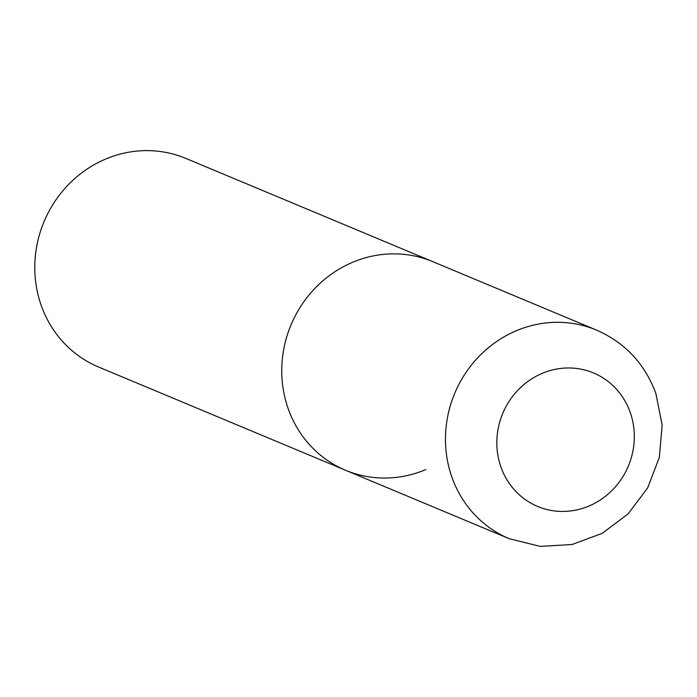 <?xml version="1.0" encoding="UTF-8"?>
<svg xmlns="http://www.w3.org/2000/svg" width="697" height="697" viewBox="0 0 697 697"><rect width="100%" height="100%" fill="white"/><g stroke="black" fill="none" stroke-linecap="round" stroke-linejoin="round"><path stroke-width="1.05" d="M425.85 469.551A113.062 106.397 -67.3 0 1 345.555 470.266L98.591 367.014A113.062 106.397 -67.3 0 1 34.85 263.658A113.062 106.397 -67.3 0 1 105.508 159.108A113.062 106.397 -67.3 0 1 185.803 158.393L432.776 261.645A113.062 106.397 112.7 0 0 315.898 287.364A113.062 106.397 112.7 0 0 288.209 408.756A113.062 106.397 112.7 0 0 345.555 470.266A113.062 106.397 -67.3 0 1 281.815 366.901A113.062 106.397 -67.3 0 1 352.482 262.351A113.062 106.397 -67.3 0 1 432.776 261.645L596.475 330.082A113.062 106.397 112.7 0 0 479.606 355.81A113.062 106.397 112.7 0 0 451.917 477.192A113.062 106.397 112.7 0 0 509.263 538.703L540.14 546.387L572.028 544.523L602.173 533.362L628.067 513.942L647.635 487.944L659.318 457.511L662.15 425.118L655.851 393.413C644.847 363.773 625.061 342.663 596.475 330.082M630.184 412.31A72.357 68.097 112.7 0 0 542.092 373.4A72.357 68.097 112.7 0 0 500.96 467.095A72.357 68.097 112.7 0 0 589.052 506.005A72.357 68.097 112.7 0 0 630.184 412.31M345.555 470.266L509.263 538.703"/></g></svg>
